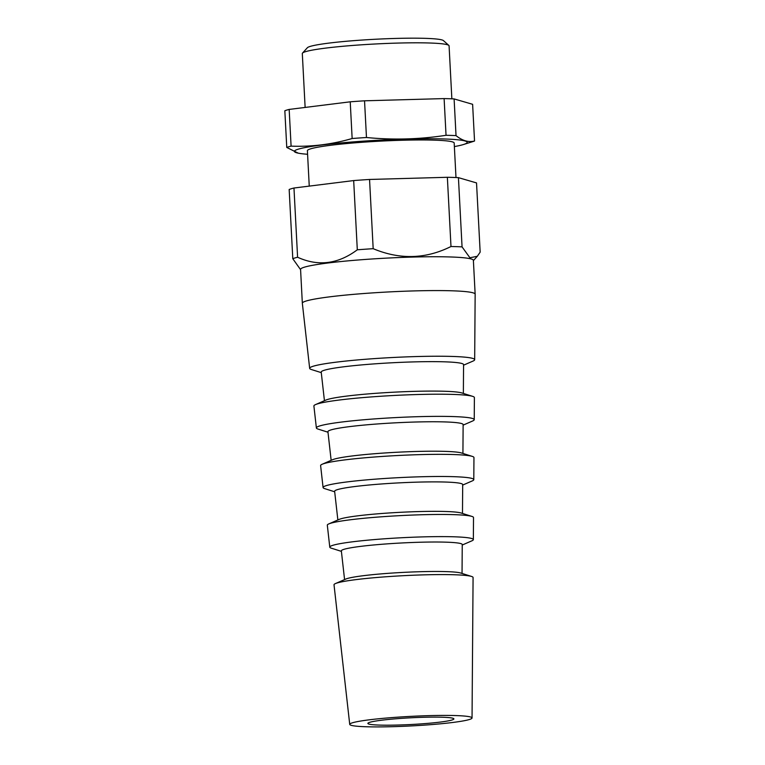 <?xml version="1.0" encoding="UTF-8"?>
<svg xmlns="http://www.w3.org/2000/svg" width="765" height="765" viewBox="0 0 765 765"><rect width="100%" height="100%" fill="white"/><g stroke="black" fill="none" stroke-linecap="round" stroke-linejoin="round"><path stroke-width="1.15" d="M454.104 98.915L456.026 135.615C462.376 140.75 468.543 142.548 474.539 141.009L472.617 104.308L454.104 98.915A96.4 7.526 177 0 0 444.111 98.589L446.043 135.29C419.689 139.373 393.172 140.11 366.473 137.509A96.4 7.526 177 0 0 352.149 138.513C331.905 144.403 311.556 146.937 291.092 146.125A96.4 7.526 177 0 0 286.76 147.454L298.254 153.163A86.531 6.761 177 0 0 307.587 154.272M381.639 720.209A43.069 3.366 177 0 0 367.879 723.413A43.069 3.366 177 0 0 411.063 724.512A43.069 3.366 177 0 0 453.894 718.899A43.069 3.366 177 0 0 428.008 717.178A43.069 3.366 177 0 0 381.639 720.209M366.043 726.75A61.238 4.781 177 0 0 433.21 724.455A61.238 4.781 177 0 0 472.043 717.972A61.238 4.781 177 0 0 410.633 716.384A61.238 4.781 177 0 0 349.729 724.388A61.238 4.781 177 0 0 366.043 726.75M472.043 717.972L473.076 577.508A69.625 5.441 177 0 0 471.556 576.447A69.625 5.441 177 0 0 403.26 575.691A69.625 5.441 177 0 0 335.424 583.58A69.625 5.441 177 0 0 334.018 584.795L349.729 724.388M471.556 576.447L460.75 573.033A58.79 4.59 177 0 0 403.088 572.402A58.79 4.59 177 0 0 345.809 579.057L335.424 583.58M462.041 573.444L462.251 544.546A60.54 4.724 177 0 0 401.549 542.978A60.54 4.724 177 0 0 341.343 550.886L344.575 579.602M462.251 545.024L471.9 540.826A71.881 5.613 177 0 0 473.353 539.631A71.881 5.613 177 0 0 401.271 537.757A71.881 5.613 177 0 0 329.782 547.147A71.881 5.613 177 0 0 331.35 548.189L341.391 551.364M473.353 539.631L473.516 517.532A73.201 5.718 177 0 0 471.919 516.423A73.201 5.718 177 0 0 400.114 515.629A73.201 5.718 177 0 0 328.787 523.92A73.201 5.718 177 0 0 327.315 525.192L329.782 547.147M471.919 516.423L461.113 513.009A62.367 4.867 177 0 0 399.942 512.33A62.367 4.867 177 0 0 339.172 519.397L328.787 523.92M462.481 513.439L462.691 484.58A64.117 5.011 177 0 0 398.402 482.906A64.117 5.011 177 0 0 334.63 491.283L337.862 519.971M462.691 485.077L472.273 480.908A75.458 5.891 177 0 0 473.793 479.655A75.458 5.891 177 0 0 398.125 477.685A75.458 5.891 177 0 0 323.079 487.554A75.458 5.891 177 0 0 324.723 488.644L334.688 491.79M473.793 479.655L473.956 457.556A76.777 5.996 177 0 0 472.273 456.389A76.777 5.996 177 0 0 396.968 455.558A76.777 5.996 177 0 0 322.151 464.259A76.777 5.996 177 0 0 320.611 465.589L323.079 487.554M472.273 456.389L461.477 452.976A65.943 5.154 177 0 0 396.796 452.258A65.943 5.154 177 0 0 332.536 459.736L322.151 464.259M462.921 453.435L463.131 424.604A67.703 5.288 177 0 0 395.247 422.835A67.703 5.288 177 0 0 327.927 431.69L331.149 460.339M463.131 425.13L472.636 420.989A79.044 6.168 177 0 0 474.233 419.679A79.044 6.168 177 0 0 394.979 417.623A79.044 6.168 177 0 0 316.375 427.951A79.044 6.168 177 0 0 318.097 429.089L327.984 432.215M474.233 419.679L474.396 397.58A80.354 6.273 177 0 0 472.636 396.356A80.354 6.273 177 0 0 393.822 395.486A80.354 6.273 177 0 0 315.524 404.599A80.354 6.273 177 0 0 313.899 405.995L316.375 427.951M472.636 396.356L461.84 392.952A69.519 5.431 177 0 0 393.65 392.196A69.519 5.431 177 0 0 325.9 400.066L315.524 404.599M463.361 393.43L463.571 364.628A71.279 5.565 177 0 0 392.101 362.773A71.279 5.565 177 0 0 321.214 372.086L324.436 400.707M463.571 365.182L473.009 361.08A82.62 6.455 177 0 0 474.673 359.703A82.62 6.455 177 0 0 391.833 357.551A82.62 6.455 177 0 0 309.662 368.348A82.62 6.455 177 0 0 311.47 369.543L321.281 372.641M474.673 359.703L475.151 294.2A86.531 6.761 177 0 0 475.151 294.171A86.531 6.761 177 0 0 388.391 291.953A86.531 6.761 177 0 0 302.338 303.227A86.531 6.761 177 0 0 302.338 303.256L309.662 368.348M475.151 294.171L473.382 260.339A86.531 6.761 177 0 0 455.089 257.155A86.531 6.761 177 0 0 358.689 259.947A86.531 6.761 177 0 0 300.569 269.395L302.338 303.227M462.06 246.875L458.426 177.643L476.528 182.921L480.162 252.144L477.312 256.285L469.911 257.757L462.06 246.875A96.008 7.497 177 0 0 450.987 246.512C425.751 259.115 399.808 259.842 373.177 248.682A96.008 7.497 177 0 0 357.303 249.801C338.034 264.155 318.135 266.631 297.595 257.241A96.008 7.497 177 0 0 292.794 258.713L300.578 269.663M458.426 177.643A96.008 7.497 177 0 0 447.362 177.289L369.552 179.459A96.008 7.497 177 0 0 353.679 180.569L293.97 188.018A96.008 7.497 177 0 0 289.17 189.481L292.794 258.713M293.97 188.018L297.595 257.241M353.679 180.569L357.303 249.801M369.552 179.459L373.177 248.682M447.362 177.289L450.987 246.512M444.111 98.589L364.542 100.808A96.4 7.526 177 0 0 350.227 101.812L289.17 109.424A96.4 7.526 177 0 0 284.838 110.753L286.76 147.454M289.17 109.424L291.092 146.125M350.227 101.812L352.149 138.513M364.542 100.808L366.473 137.509M454.362 146.584A86.531 6.761 177 0 0 463.523 144.508L472.827 141.602A96.4 7.526 177 0 0 474.539 141.009M451.857 98.819L449.084 45.862A73.488 5.738 177 0 0 448.835 45.422A73.488 5.738 177 0 0 375.395 43.978A73.488 5.738 177 0 0 302.51 53.091A73.488 5.738 177 0 0 302.309 53.55L305.13 107.435M448.835 45.422L443.451 40.612A68.353 5.336 177 0 0 375.146 39.264A68.353 5.336 177 0 0 307.358 47.746L302.51 53.091M463.523 144.508A86.531 6.761 177 0 0 448.443 139.134A86.531 6.761 177 0 0 340.415 142.988A86.531 6.761 177 0 0 298.254 153.163M456.026 135.615A96.4 7.526 177 0 0 446.043 135.29M455.988 177.537L454.18 143.017A73.488 5.738 177 0 0 380.492 141.133A73.488 5.738 177 0 0 307.396 150.715L309.251 186.105M473.392 260.607L477.312 256.285"/></g></svg>
